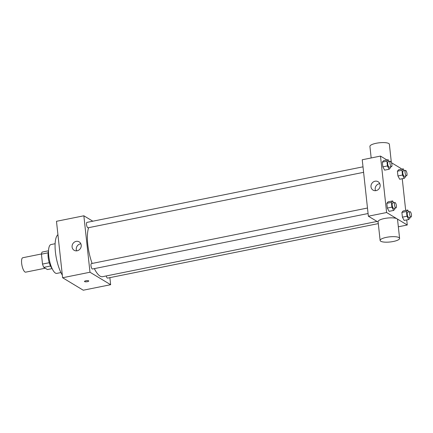 <?xml version="1.0" encoding="UTF-8"?>
<svg xmlns="http://www.w3.org/2000/svg" width="433" height="433" viewBox="0 0 433 433"><rect width="100%" height="100%" fill="white"/><g stroke="black" fill="none" stroke-linecap="round" stroke-linejoin="round"><path stroke-width="0.65" d="M41.465 253.971L22.781 257.732A7.356 2.311 78.6 0 0 21.785 264.384A7.356 2.311 78.6 0 0 25 272A7.356 2.311 78.6 0 0 25.682 272.157L45.216 268.222M49.254 262.712L42.51 264.07L41.433 254.171A9.494 2.988 78.6 0 1 42.125 252.071L48.534 250.783M52.122 268.601L47.408 269.548L43.787 267.361A9.494 2.988 78.6 0 1 42.51 264.07M50.509 266.008L43.787 267.361M51.976 268.287A9.807 3.085 -101.4 0 1 48.588 260.038A9.807 3.085 -101.4 0 1 48.523 251.124M48.133 252.823L41.433 254.171M60.929 272.563L56.799 273.396A14.711 4.628 -101.4 0 1 49.362 259.887A14.711 4.628 -101.4 0 1 50.991 244.553L55.121 243.719M62.33 275.171A23.295 7.323 -101.4 0 1 55.419 252.082A23.295 7.323 -101.4 0 1 57.935 234.691M109.874 277.64L110.642 284.703L83.26 290.213L62.612 277.742L56.479 221.301L83.861 215.791L92.824 221.203M368.077 213.529L92.494 268.996A2.755 0.866 -101.4 0 1 91.103 266.468A2.755 0.866 -101.4 0 1 91.406 263.594L367.482 208.029M378.301 223.612L107.568 278.105A2.755 0.866 -101.4 0 1 106.258 275.945M110.642 284.703L89.994 272.233L83.861 215.791M363.601 172.329L88.018 227.796A2.755 0.866 -101.4 0 1 86.627 225.263A2.755 0.866 -101.4 0 1 86.93 222.389L363.006 166.824M377.046 221.442L102.572 276.687A26.97 8.481 -101.4 0 1 94.351 268.622M92.148 263.448A26.97 8.481 -101.4 0 1 88.651 227.666M84.495 281.455A2.143 0.563 173.8 0 0 87.379 281.677A2.143 0.563 -6.2 0 1 84.495 281.455A2.143 0.563 -6.2 0 1 86.562 280.665A2.143 0.563 -6.2 0 1 88.76 280.99A2.143 0.563 -6.2 0 1 87.379 281.677A2.143 0.563 173.8 0 0 88.76 280.99M89.994 272.233L62.612 277.742M76.148 241.376A4.904 4.471 121.1 0 1 79.19 241.879A4.904 4.471 121.1 0 1 80.484 248.39A4.904 4.471 121.1 0 1 74.124 250.274A4.904 4.471 121.1 0 1 72.192 245.338A4.904 4.471 121.1 0 1 76.148 241.376M80.874 243.833A4.904 4.471 -58.9 0 0 80.338 243.903A4.904 4.471 -58.9 0 0 76.63 250.859M378.139 222.102L368.369 216.202L362.237 159.761L380.488 156.086L386.918 159.966M391.497 162.732L401.137 168.556L401.212 169.227M402.246 178.732L405.689 210.433M406.722 219.937L407.269 224.998L398.338 226.8M390.344 166.943L390.431 167.755L389.186 169.222L384.623 170.142L382.859 166.857L382.339 162.104L383.589 160.638L388.152 159.717L389.143 161.563M409.894 217.252L409.981 218.064L408.736 219.531L404.173 220.451L402.409 217.166L401.889 212.414L403.139 210.947L407.702 210.027L408.692 211.872M388.942 161.19L389.456 161.498M407.269 224.998L386.62 212.527L380.488 156.086M405.418 176.047L405.505 176.859L404.26 178.326L399.697 179.246L397.932 175.96L397.413 171.208L398.663 169.741L403.226 168.821L404.216 170.667M394.82 208.149L394.907 208.96L393.662 210.427L389.099 211.347L387.335 208.062L386.815 203.304L388.065 201.838L392.628 200.923L393.619 202.768M386.62 212.527L368.369 216.202M376.082 190.617A4.904 4.471 121.1 0 1 373.035 190.114A4.904 4.471 121.1 0 1 371.741 183.603A4.904 4.471 121.1 0 1 378.106 181.719A4.904 4.471 121.1 0 1 380.033 186.655A4.904 4.471 121.1 0 1 376.082 190.617M380.131 240.472L378.09 221.658A9.786 2.576 -6.2 0 1 385.938 218.254A9.786 2.576 -6.2 0 1 396.926 218.768A9.786 2.576 -6.2 0 1 397.548 219.542L399.594 238.361A9.786 2.576 -6.2 0 1 390.138 241.977A9.786 2.576 -6.2 0 1 380.131 240.472A9.786 2.576 -6.2 0 1 387.979 237.067A9.786 2.576 -6.2 0 1 398.972 237.582A9.786 2.576 -6.2 0 1 399.594 238.361M391.335 162.315L389.375 144.286A9.786 2.576 173.8 0 0 379.368 142.787A9.786 2.576 173.8 0 0 369.912 146.403L371.168 157.964M375.546 190.693A4.904 4.471 121.1 0 1 379.79 183.668M393.662 210.427L391.897 207.142L391.383 202.39L392.628 200.923M394.885 202.514L392.601 202.974A2.755 0.866 78.6 0 0 392.228 205.464A2.755 0.866 78.6 0 0 393.435 208.316A2.755 0.866 78.6 0 0 393.689 208.376L395.973 207.916A2.755 0.866 78.6 0 0 396.276 205.042A2.755 0.866 78.6 0 0 394.885 202.514A2.755 0.866 78.6 0 0 394.512 205.004A2.755 0.866 78.6 0 0 395.713 207.856A2.755 0.866 78.6 0 0 395.973 207.916M389.099 211.347L387.335 208.062L386.815 203.304L388.065 201.838M391.897 207.142L387.335 208.062M391.383 202.39L386.815 203.304M389.186 169.222L387.421 165.936L386.907 161.184L388.152 159.717M390.409 161.309L388.125 161.769A2.755 0.866 78.6 0 0 387.752 164.264A2.755 0.866 78.6 0 0 388.958 167.111A2.755 0.866 78.6 0 0 389.213 167.17L391.497 166.71A2.755 0.866 78.6 0 0 391.8 163.842A2.755 0.866 78.6 0 0 390.409 161.309A2.755 0.866 78.6 0 0 390.036 163.804A2.755 0.866 78.6 0 0 391.237 166.656A2.755 0.866 78.6 0 0 391.497 166.71M384.623 170.142L382.859 166.857L382.339 162.104L383.589 160.638M387.421 165.936L382.859 166.857M386.907 161.184L382.339 162.104M408.736 219.531L406.971 216.246L406.457 211.493L407.702 210.027M409.959 211.618L407.675 212.078A2.755 0.866 78.6 0 0 407.301 214.568A2.755 0.866 78.6 0 0 408.508 217.42A2.755 0.866 78.6 0 0 408.763 217.48L411.041 217.02A2.755 0.866 78.6 0 0 411.35 214.146A2.755 0.866 78.6 0 0 409.959 211.618A2.755 0.866 78.6 0 0 409.586 214.108A2.755 0.866 78.6 0 0 410.787 216.96A2.755 0.866 78.6 0 0 411.041 217.02M404.173 220.451L402.409 217.166L401.889 212.414L403.139 210.947M406.971 216.246L402.409 217.166M406.457 211.493L401.889 212.414M404.26 178.326L402.495 175.04L401.981 170.288L403.226 168.821M405.483 170.413L403.199 170.873A2.755 0.866 78.6 0 0 402.825 173.368A2.755 0.866 78.6 0 0 404.027 176.22A2.755 0.866 78.6 0 0 404.287 176.274L406.565 175.814A2.755 0.866 78.6 0 0 406.874 172.946A2.755 0.866 78.6 0 0 405.483 170.413A2.755 0.866 78.6 0 0 405.109 172.908A2.755 0.866 78.6 0 0 406.311 175.76A2.755 0.866 78.6 0 0 406.565 175.814M399.697 179.246L397.932 175.96L397.413 171.208L398.663 169.741M402.495 175.04L397.932 175.96M401.981 170.288L397.413 171.208"/></g></svg>
